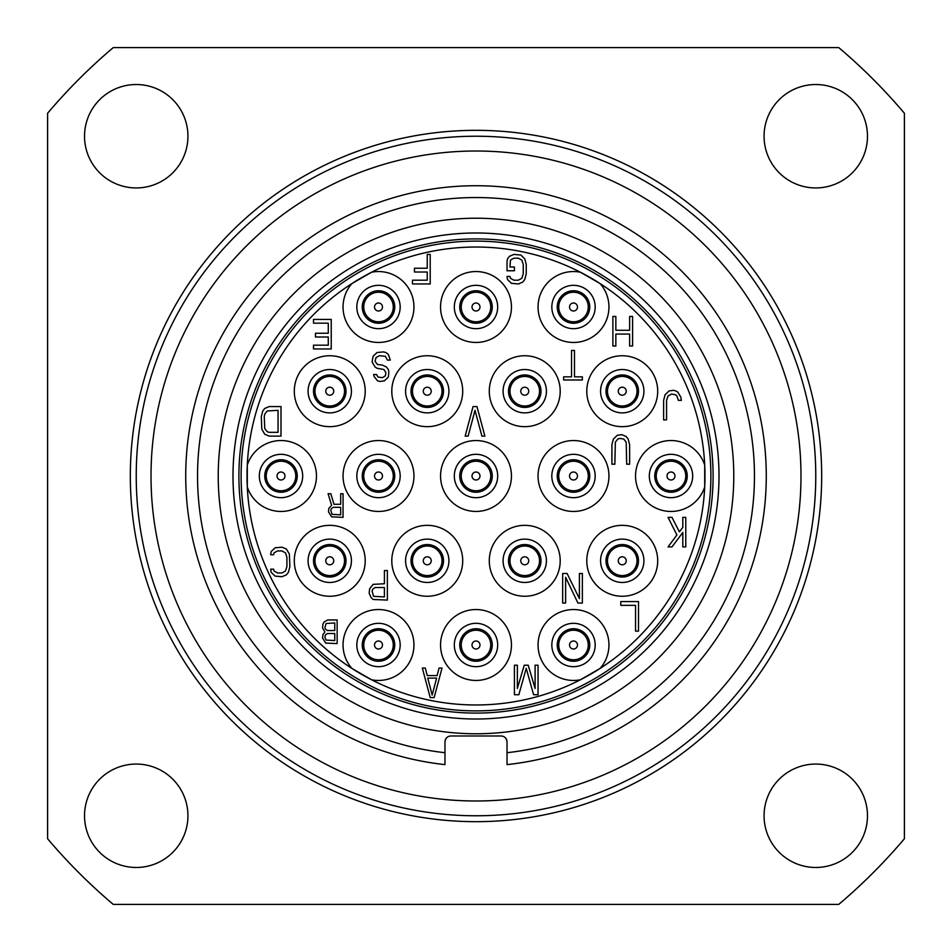 <?xml version="1.0" encoding="UTF-8"?>
<svg xmlns="http://www.w3.org/2000/svg" width="952" height="952" viewBox="0 0 952 952"><rect width="100%" height="100%" fill="white"/><g stroke="black" fill="none" stroke-linecap="round" stroke-linejoin="round"><path stroke-width="1.43" d="M47.6 113.252A561.347 561.347 0 0 1 113.252 47.6L838.748 47.6A561.347 561.347 0 0 1 904.4 113.252L904.4 838.748A561.347 561.347 0 0 1 838.748 904.4L113.252 904.4A561.347 561.347 0 0 1 47.6 838.748L47.6 113.252M84.526 815.769A51.706 51.706 0 0 0 136.231 867.474A51.706 51.706 0 0 0 187.937 815.769A51.706 51.706 0 0 0 136.231 764.063A51.706 51.706 0 0 0 84.526 815.769M764.063 815.769A51.706 51.706 0 0 0 815.769 867.474A51.706 51.706 0 0 0 867.474 815.769A51.706 51.706 0 0 0 815.769 764.063A51.706 51.706 0 0 0 764.063 815.769M764.063 136.231A51.706 51.706 0 0 0 815.769 187.937A51.706 51.706 0 0 0 867.474 136.231A51.706 51.706 0 0 0 815.769 84.526A51.706 51.706 0 0 0 764.063 136.231M84.526 136.231A51.706 51.706 0 0 0 136.231 187.937A51.706 51.706 0 0 0 187.937 136.231A51.706 51.706 0 0 0 136.231 84.526A51.706 51.706 0 0 0 84.526 136.231M136.231 476A339.769 339.769 0 0 1 476 136.231A339.769 339.769 0 0 1 815.769 476A339.769 339.769 0 0 1 476 815.769A339.769 339.769 0 0 1 136.231 476M151.011 476A324.989 324.989 0 0 0 476 800.989A324.989 324.989 0 0 0 800.989 476A324.989 324.989 0 0 0 476 151.011A324.989 324.989 0 0 0 151.011 476M447.178 737.3A5.914 5.914 0 0 0 447.142 737.324L446.167 738.347A5.914 5.914 0 0 0 445.548 739.383M506.452 739.383A5.914 5.914 0 0 0 505.821 738.336L504.857 737.324A5.914 5.914 0 0 0 504.822 737.3M445.417 739.68A5.914 5.914 0 0 0 444.977 741.906L444.977 764.611A290.277 290.277 0 0 1 229.956 321.978A290.277 290.277 0 0 1 722.044 321.978A290.277 290.277 0 0 1 507.023 764.611L507.023 741.906A5.914 5.914 0 0 0 506.583 739.68M503.691 736.586L502.43 736.146L503.691 736.586M450.891 735.991L501.109 735.991C504.572 736.17 506.547 738.145 507.023 741.906L507.023 752.723A278.46 278.46 0 0 0 754.46 476A278.46 278.46 0 0 0 476 197.54A278.46 278.46 0 0 0 197.54 476A278.46 278.46 0 0 0 444.977 752.723L444.977 741.906C445.453 738.145 447.428 736.17 450.891 735.991M504.857 737.324L505.833 738.347M446.167 738.347L447.142 737.324M448.309 736.586L449.57 736.146L448.309 736.586M218.222 476A257.778 257.778 0 0 0 476 733.778A257.778 257.778 0 0 0 733.778 476A257.778 257.778 0 0 0 476 218.222A257.778 257.778 0 0 0 218.222 476M232.99 476A243.01 243.01 0 0 0 476 719.01A243.01 243.01 0 0 0 719.01 476A243.01 243.01 0 0 0 476 232.99A243.01 243.01 0 0 0 232.99 476M238.904 476A237.096 237.096 0 0 0 476 713.096A237.096 237.096 0 0 0 713.096 476A237.096 237.096 0 0 0 476 238.904A237.096 237.096 0 0 0 238.904 476M476 241.118A234.882 234.882 0 0 0 241.118 476A234.882 234.882 0 0 0 476 710.882A234.882 234.882 0 0 0 710.882 476A234.882 234.882 0 0 0 476 241.118M580.446 679.764A228.968 228.968 0 0 1 371.554 679.764A35.45 35.45 0 0 0 413.953 644.992A35.45 35.45 0 0 0 346.195 630.391A35.45 35.45 0 0 0 351.883 668.411A228.968 228.968 0 0 0 371.554 679.764L351.883 668.411A228.968 228.968 0 0 1 247.294 486.972A35.45 35.45 0 0 0 316.457 476A35.45 35.45 0 0 0 247.294 465.028A228.968 228.968 0 0 0 247.294 486.972L247.294 465.028A228.968 228.968 0 0 1 351.883 283.589A35.45 35.45 0 0 0 378.503 342.458A35.45 35.45 0 0 0 413.953 307.008A35.45 35.45 0 0 0 371.554 272.236L351.883 283.589A228.968 228.968 0 0 1 580.446 272.236A35.45 35.45 0 0 0 538.047 307.008A35.45 35.45 0 0 0 605.805 321.609A35.45 35.45 0 0 0 600.117 283.589A228.968 228.968 0 0 0 580.446 272.236L600.117 283.589A228.968 228.968 0 0 1 704.706 465.028A35.45 35.45 0 0 0 635.543 476A35.45 35.45 0 0 0 704.706 486.972A228.968 228.968 0 0 0 704.706 465.028L704.706 486.972A228.968 228.968 0 0 1 600.117 668.411A35.45 35.45 0 0 0 573.497 609.542A35.45 35.45 0 0 0 538.047 644.992A35.45 35.45 0 0 0 580.446 679.764A228.968 228.968 0 0 0 600.117 668.411L580.446 679.764M573.497 623.322A21.682 21.682 0 0 1 595.178 644.992A21.682 21.682 0 0 1 573.497 666.674A21.682 21.682 0 0 1 551.827 644.992A21.682 21.682 0 0 1 573.497 623.322M476 440.55A35.45 35.45 0 0 0 440.55 476A35.45 35.45 0 0 0 476 511.45A35.45 35.45 0 0 0 511.45 476A35.45 35.45 0 0 0 476 440.55M476 609.542A35.45 35.45 0 0 0 440.55 644.992A35.45 35.45 0 0 0 476 680.454A35.45 35.45 0 0 0 511.45 644.992A35.45 35.45 0 0 0 476 609.542M476 271.546A35.45 35.45 0 0 0 440.55 307.008A35.45 35.45 0 0 0 476 342.458A35.45 35.45 0 0 0 511.45 307.008A35.45 35.45 0 0 0 476 271.546M427.246 355.75A35.45 35.45 0 0 0 391.796 391.201A35.45 35.45 0 0 0 427.246 426.663A35.45 35.45 0 0 0 462.708 391.201A35.45 35.45 0 0 0 427.246 355.75M329.749 355.75A35.45 35.45 0 0 0 294.299 391.201A35.45 35.45 0 0 0 329.749 426.663A35.45 35.45 0 0 0 365.211 391.201A35.45 35.45 0 0 0 329.749 355.75M524.754 355.75A35.45 35.45 0 0 0 489.292 391.201A35.45 35.45 0 0 0 524.754 426.663A35.45 35.45 0 0 0 560.204 391.201A35.45 35.45 0 0 0 524.754 355.75M622.251 355.75A35.45 35.45 0 0 0 586.789 391.201A35.45 35.45 0 0 0 622.251 426.663A35.45 35.45 0 0 0 657.701 391.201A35.45 35.45 0 0 0 622.251 355.75M378.503 440.55A35.45 35.45 0 0 0 343.053 476A35.45 35.45 0 0 0 378.503 511.45A35.45 35.45 0 0 0 413.953 476A35.45 35.45 0 0 0 378.503 440.55M573.497 440.55A35.45 35.45 0 0 0 538.047 476A35.45 35.45 0 0 0 573.497 511.45A35.45 35.45 0 0 0 608.947 476A35.45 35.45 0 0 0 573.497 440.55M427.246 525.337A35.45 35.45 0 0 0 391.796 560.799A35.45 35.45 0 0 0 427.246 596.25A35.45 35.45 0 0 0 462.708 560.799A35.45 35.45 0 0 0 427.246 525.337M329.749 525.337A35.45 35.45 0 0 0 294.299 560.799A35.45 35.45 0 0 0 329.749 596.25A35.45 35.45 0 0 0 365.211 560.799A35.45 35.45 0 0 0 329.749 525.337M524.754 525.337A35.45 35.45 0 0 0 489.292 560.799A35.45 35.45 0 0 0 524.754 596.25A35.45 35.45 0 0 0 560.204 560.799A35.45 35.45 0 0 0 524.754 525.337M622.251 525.337A35.45 35.45 0 0 0 586.789 560.799A35.45 35.45 0 0 0 622.251 596.25A35.45 35.45 0 0 0 657.701 560.799A35.45 35.45 0 0 0 622.251 525.337M378.503 285.326A21.682 21.682 0 0 0 356.822 307.008A21.682 21.682 0 0 0 378.503 328.678A21.682 21.682 0 0 0 400.173 307.008A21.682 21.682 0 0 0 378.503 285.326M281.007 454.318A21.682 21.682 0 0 0 259.325 476A21.682 21.682 0 0 0 281.007 497.682A21.682 21.682 0 0 0 302.676 476A21.682 21.682 0 0 0 281.007 454.318M281.007 459.745A16.255 16.255 0 0 1 297.25 476A16.255 16.255 0 0 1 281.007 492.255A16.255 16.255 0 0 1 264.751 476A16.255 16.255 0 0 1 281.007 459.745M378.503 623.322A21.682 21.682 0 0 0 356.822 644.992A21.682 21.682 0 0 0 378.503 666.674A21.682 21.682 0 0 0 400.173 644.992A21.682 21.682 0 0 0 378.503 623.322M378.503 628.748A16.255 16.255 0 0 1 394.747 644.992A16.255 16.255 0 0 1 378.503 661.247A16.255 16.255 0 0 1 362.248 644.992A16.255 16.255 0 0 1 378.503 628.748M378.503 290.753A16.255 16.255 0 0 1 394.747 307.008A16.255 16.255 0 0 1 378.503 323.252A16.255 16.255 0 0 1 362.248 307.008A16.255 16.255 0 0 1 378.503 290.753M573.497 285.326A21.682 21.682 0 0 1 595.178 307.008A21.682 21.682 0 0 1 573.497 328.678A21.682 21.682 0 0 1 551.827 307.008A21.682 21.682 0 0 1 573.497 285.326M573.497 290.753A16.255 16.255 0 0 1 589.752 307.008A16.255 16.255 0 0 1 573.497 323.252A16.255 16.255 0 0 1 557.253 307.008A16.255 16.255 0 0 1 573.497 290.753M670.993 454.318A21.682 21.682 0 0 1 692.675 476A21.682 21.682 0 0 1 670.993 497.682A21.682 21.682 0 0 1 649.323 476A21.682 21.682 0 0 1 670.993 454.318M670.993 459.745A16.255 16.255 0 0 1 687.249 476A16.255 16.255 0 0 1 670.993 492.255A16.255 16.255 0 0 1 654.75 476A16.255 16.255 0 0 1 670.993 459.745M573.497 628.748A16.255 16.255 0 0 1 589.752 644.992A16.255 16.255 0 0 1 573.497 661.247A16.255 16.255 0 0 1 557.253 644.992A16.255 16.255 0 0 1 573.497 628.748M476 454.318A21.682 21.682 0 0 0 454.318 476A21.682 21.682 0 0 0 476 497.682A21.682 21.682 0 0 0 497.682 476A21.682 21.682 0 0 0 476 454.318M476 459.745A16.255 16.255 0 0 1 492.255 476A16.255 16.255 0 0 1 476 492.255A16.255 16.255 0 0 1 459.745 476A16.255 16.255 0 0 1 476 459.745M476 623.322A21.682 21.682 0 0 0 454.318 644.992A21.682 21.682 0 0 0 476 666.674A21.682 21.682 0 0 0 497.682 644.992A21.682 21.682 0 0 0 476 623.322M476 628.748A16.255 16.255 0 0 1 492.255 644.992A16.255 16.255 0 0 1 476 661.247A16.255 16.255 0 0 1 459.745 644.992A16.255 16.255 0 0 1 476 628.748M476 285.326A21.682 21.682 0 0 0 454.318 307.008A21.682 21.682 0 0 0 476 328.678A21.682 21.682 0 0 0 497.682 307.008A21.682 21.682 0 0 0 476 285.326M476 290.753A16.255 16.255 0 0 1 492.255 307.008A16.255 16.255 0 0 1 476 323.252A16.255 16.255 0 0 1 459.745 307.008A16.255 16.255 0 0 1 476 290.753M427.246 369.531A21.682 21.682 0 0 0 405.576 391.201A21.682 21.682 0 0 0 427.246 412.882A21.682 21.682 0 0 0 448.927 391.201A21.682 21.682 0 0 0 427.246 369.531M427.246 374.957A16.255 16.255 0 0 1 443.501 391.201A16.255 16.255 0 0 1 427.246 407.456A16.255 16.255 0 0 1 411.002 391.201A16.255 16.255 0 0 1 427.246 374.957M329.749 369.531A21.682 21.682 0 0 0 308.079 391.201A21.682 21.682 0 0 0 329.749 412.882A21.682 21.682 0 0 0 351.431 391.201A21.682 21.682 0 0 0 329.749 369.531M329.749 374.957A16.255 16.255 0 0 1 346.004 391.201A16.255 16.255 0 0 1 329.749 407.456A16.255 16.255 0 0 1 313.505 391.201A16.255 16.255 0 0 1 329.749 374.957M524.754 369.531A21.682 21.682 0 0 0 503.072 391.201A21.682 21.682 0 0 0 524.754 412.882A21.682 21.682 0 0 0 546.424 391.201A21.682 21.682 0 0 0 524.754 369.531M524.754 374.957A16.255 16.255 0 0 1 540.998 391.201A16.255 16.255 0 0 1 524.754 407.456A16.255 16.255 0 0 1 508.499 391.201A16.255 16.255 0 0 1 524.754 374.957M622.251 369.531A21.682 21.682 0 0 0 600.569 391.201A21.682 21.682 0 0 0 622.251 412.882A21.682 21.682 0 0 0 643.921 391.201A21.682 21.682 0 0 0 622.251 369.531M622.251 374.957A16.255 16.255 0 0 1 638.494 391.201A16.255 16.255 0 0 1 622.251 407.456A16.255 16.255 0 0 1 605.996 391.201A16.255 16.255 0 0 1 622.251 374.957M378.503 454.318A21.682 21.682 0 0 0 356.822 476A21.682 21.682 0 0 0 378.503 497.682A21.682 21.682 0 0 0 400.173 476A21.682 21.682 0 0 0 378.503 454.318M378.503 459.745A16.255 16.255 0 0 1 394.747 476A16.255 16.255 0 0 1 378.503 492.255A16.255 16.255 0 0 1 362.248 476A16.255 16.255 0 0 1 378.503 459.745M573.497 454.318A21.682 21.682 0 0 0 551.827 476A21.682 21.682 0 0 0 573.497 497.682A21.682 21.682 0 0 0 595.178 476A21.682 21.682 0 0 0 573.497 454.318M573.497 459.745A16.255 16.255 0 0 1 589.752 476A16.255 16.255 0 0 1 573.497 492.255A16.255 16.255 0 0 1 557.253 476A16.255 16.255 0 0 1 573.497 459.745M427.246 539.118A21.682 21.682 0 0 0 405.576 560.799A21.682 21.682 0 0 0 427.246 582.469A21.682 21.682 0 0 0 448.927 560.799A21.682 21.682 0 0 0 427.246 539.118M427.246 544.544A16.255 16.255 0 0 1 443.501 560.799A16.255 16.255 0 0 1 427.246 577.043A16.255 16.255 0 0 1 411.002 560.799A16.255 16.255 0 0 1 427.246 544.544M329.749 539.118A21.682 21.682 0 0 0 308.079 560.799A21.682 21.682 0 0 0 329.749 582.469A21.682 21.682 0 0 0 351.431 560.799A21.682 21.682 0 0 0 329.749 539.118M329.749 544.544A16.255 16.255 0 0 1 346.004 560.799A16.255 16.255 0 0 1 329.749 577.043A16.255 16.255 0 0 1 313.505 560.799A16.255 16.255 0 0 1 329.749 544.544M524.754 539.118A21.682 21.682 0 0 0 503.072 560.799A21.682 21.682 0 0 0 524.754 582.469A21.682 21.682 0 0 0 546.424 560.799A21.682 21.682 0 0 0 524.754 539.118M524.754 544.544A16.255 16.255 0 0 1 540.998 560.799A16.255 16.255 0 0 1 524.754 577.043A16.255 16.255 0 0 1 508.499 560.799A16.255 16.255 0 0 1 524.754 544.544M622.251 539.118A21.682 21.682 0 0 0 600.569 560.799A21.682 21.682 0 0 0 622.251 582.469A21.682 21.682 0 0 0 643.921 560.799A21.682 21.682 0 0 0 622.251 539.118M622.251 544.544A16.255 16.255 0 0 1 638.494 560.799A16.255 16.255 0 0 1 622.251 577.043A16.255 16.255 0 0 1 605.996 560.799A16.255 16.255 0 0 1 622.251 544.544M430.209 697.59L434.148 697.59L442.025 668.042L439.074 668.042L437.099 675.587L427.246 675.587L425.282 668.042L422.331 668.042L430.209 697.59M432.172 695.067L427.745 678.098L436.611 678.098L432.172 695.067M324.93 632.021L322.954 634.544L322.561 638.066L325.715 643.088L337.139 643.588L337.139 619.954L327.69 619.954L324.144 621.965L322.954 623.976L322.561 627.999L324.93 632.021M334.771 640.577L326.108 640.077L324.93 637.554L325.322 635.043L327.286 633.532L334.771 633.532L334.771 640.577M324.93 627.499L326.108 623.477L334.771 622.977L334.771 630.521L327.286 630.521L325.322 629.01L324.93 627.499M270.665 554.718L273.617 554.718L274.105 552.826L277.556 550.946L281.994 550.946L285.433 552.826L286.909 557.229L286.909 566.654L285.433 571.057L281.994 572.949L277.556 572.949L274.105 571.057L273.617 569.177L270.665 569.177L271.153 572.319L275.092 576.091L281.994 576.722L286.421 574.829L288.385 572.319L289.872 566.654L289.372 554.088L286.421 549.054L281.994 547.174L275.092 547.805L271.153 551.577L270.665 554.718M269.19 436.111L281.007 436.111L281.007 406.575L269.19 406.575L264.751 408.456L262.788 410.966L261.312 416.631L261.8 429.197L264.751 434.231L269.19 436.111M278.055 432.339L269.19 432.339L267.214 431.72L264.751 428.567L264.263 416.631L264.751 414.108L267.214 410.966L278.055 410.336L278.055 432.339M313.505 323.18L328.273 323.18L328.273 333.248L315.469 333.248L315.469 337.008L328.273 337.008L328.273 345.183L313.505 345.183L313.505 348.956L331.225 348.956L331.225 319.408L313.505 319.408L313.505 323.18M369.15 593.179L371.113 597.57L373.089 599.462L387.369 600.093L387.369 570.545L384.406 570.545L384.406 583.743L373.089 584.373L369.638 588.776L369.15 593.179M375.052 587.515L384.406 587.515L384.406 596.94L373.577 596.321L372.101 591.287L372.589 589.407L375.052 587.515M340.685 504.286L333.985 504.286L330.832 493.731L328.083 493.731L331.629 505.298L328.868 508.308L328.476 511.831L331.629 516.865L343.053 517.364L343.053 493.731L340.685 493.731L340.685 504.286M333.2 507.309L340.685 507.309L340.685 514.853L332.022 514.342L330.832 510.32L331.225 508.808L333.2 507.309M376.528 374.541L373.577 374.541L374.065 376.433L377.516 380.824L379.979 381.454L384.406 380.824L388.345 377.052L388.844 372.03L388.345 369.519L386.381 366.996L382.442 365.116L377.516 364.485L375.052 361.343L376.04 357.571L379.491 355.679L385.393 356.31L387.369 360.082L390.32 360.082L388.345 354.43L385.893 352.537L383.43 351.907L377.028 352.537L373.089 356.31L372.101 361.974L375.052 366.996L377.028 368.257L383.918 369.519L385.893 372.66L385.393 375.802L382.442 377.682L378.015 377.052L376.528 374.541M427.246 254.41L427.246 268.238L414.453 268.238L414.453 272.01L427.246 272.01L427.246 280.185L412.478 280.185L412.478 283.958L430.209 283.958L430.209 254.41L427.246 254.41M507.023 261.324L507.023 270.761L514.413 270.761L514.413 266.988L509.974 266.988L510.474 260.075L513.913 258.182L518.352 258.182L521.791 260.075L523.267 264.477L523.267 273.902L521.791 278.305L518.352 280.185L513.913 280.185L510.474 278.305L509.974 276.413L507.023 276.413L507.511 279.555L511.45 283.327L518.352 283.958L522.779 282.078L524.754 279.555L526.23 273.902L526.23 264.477L524.754 258.813L520.815 255.041L513.913 254.41L509.487 256.302L507.511 258.813L507.023 261.324M629.629 316.457L629.629 330.284L615.849 330.284L615.849 316.457L612.886 316.457L612.886 346.004L615.849 346.004L615.849 334.057L629.629 334.057L629.629 346.004L632.592 346.004L632.592 316.457L629.629 316.457M678.383 400.375L681.334 400.375L680.847 397.234L677.895 392.2L675.92 390.951L673.457 390.32L669.03 390.951L665.091 394.723L663.615 400.375L663.615 419.868L666.567 419.868L666.567 400.375L668.042 395.972L671.493 394.092L675.432 394.723L676.908 395.972L678.383 400.375M682.81 517.364L682.81 527.42L679.371 531.823L671.981 517.364L668.042 517.364L676.908 534.965L668.042 546.912L671.981 546.912L682.81 532.454L682.81 546.912L685.773 546.912L685.773 517.364L682.81 517.364M638.494 631.105L638.494 601.569L620.775 601.569L620.775 605.341L635.543 605.341L635.543 631.105L638.494 631.105M611.91 444.691L611.91 464.183L614.861 464.183L615.349 442.18L617.812 439.039L619.788 438.408L623.727 439.039L626.19 442.18L626.678 464.183L629.629 464.183L629.629 444.691L628.153 439.039L626.19 436.528L621.751 434.636L617.324 435.266L613.385 439.039L611.91 444.691M563.655 379.979L582.362 379.979L582.362 376.837L574.484 376.837L574.484 350.431L571.533 350.431L571.533 376.837L563.655 376.837L563.655 379.979M473.049 406.575L465.171 436.111L468.122 436.111L475.012 410.336L481.914 436.111L484.865 436.111L476.988 406.575L473.049 406.575M517.364 688.451L517.364 665.198L514.413 665.198L514.413 694.734L518.84 694.734L526.23 668.34L533.608 694.734L538.047 694.734L538.047 665.198L535.095 665.198L535.095 688.451L528.193 665.198L524.255 665.198L517.364 688.451M565.619 603.044L565.619 577.269L577.935 603.044L582.362 603.044L582.362 573.497L579.411 573.497L579.411 598.641L567.095 573.497L562.668 573.497L562.668 603.044L565.619 603.044M378.503 630.224A14.768 14.768 0 0 0 363.735 644.992A14.768 14.768 0 0 0 378.503 659.772A14.768 14.768 0 0 0 393.271 644.992A14.768 14.768 0 0 0 378.503 630.224A14.768 14.768 0 0 1 393.271 644.992A14.768 14.768 0 0 1 378.503 659.772A14.768 14.768 0 0 1 363.735 644.992A14.768 14.768 0 0 1 378.503 630.224M378.503 641.005A3.986 3.986 0 0 0 374.517 644.992A3.986 3.986 0 0 0 378.503 648.99A3.986 3.986 0 0 0 382.49 644.992A3.986 3.986 0 0 0 378.503 641.005M476 630.224A14.768 14.768 0 0 0 461.232 644.992A14.768 14.768 0 0 0 476 659.772A14.768 14.768 0 0 0 490.768 644.992A14.768 14.768 0 0 0 476 630.224A14.768 14.768 0 0 1 490.768 644.992A14.768 14.768 0 0 1 476 659.772A14.768 14.768 0 0 1 461.232 644.992A14.768 14.768 0 0 1 476 630.224M476 641.005A3.986 3.986 0 0 0 472.013 644.992A3.986 3.986 0 0 0 476 648.99A3.986 3.986 0 0 0 479.986 644.992A3.986 3.986 0 0 0 476 641.005M573.497 630.224A14.768 14.768 0 0 0 558.729 644.992A14.768 14.768 0 0 0 573.497 659.772A14.768 14.768 0 0 0 588.265 644.992A14.768 14.768 0 0 0 573.497 630.224A14.768 14.768 0 0 1 588.265 644.992A14.768 14.768 0 0 1 573.497 659.772A14.768 14.768 0 0 1 558.729 644.992A14.768 14.768 0 0 1 573.497 630.224M573.497 641.005A3.986 3.986 0 0 0 569.51 644.992A3.986 3.986 0 0 0 573.497 648.99A3.986 3.986 0 0 0 577.483 644.992A3.986 3.986 0 0 0 573.497 641.005M524.754 546.02A14.768 14.768 0 0 0 509.974 560.799A14.768 14.768 0 0 0 524.754 575.567A14.768 14.768 0 0 0 539.522 560.799A14.768 14.768 0 0 0 524.754 546.02A14.768 14.768 0 0 1 539.522 560.799A14.768 14.768 0 0 1 524.754 575.567A14.768 14.768 0 0 1 509.974 560.799A14.768 14.768 0 0 1 524.754 546.02M524.754 556.801A3.986 3.986 0 0 0 520.756 560.799A3.986 3.986 0 0 0 524.754 564.786A3.986 3.986 0 0 0 528.741 560.799A3.986 3.986 0 0 0 524.754 556.801M622.251 546.02A14.768 14.768 0 0 0 607.471 560.799A14.768 14.768 0 0 0 622.251 575.567A14.768 14.768 0 0 0 637.019 560.799A14.768 14.768 0 0 0 622.251 546.02A14.768 14.768 0 0 1 637.019 560.799A14.768 14.768 0 0 1 622.251 575.567A14.768 14.768 0 0 1 607.471 560.799A14.768 14.768 0 0 1 622.251 546.02M622.251 556.801A3.986 3.986 0 0 0 618.253 560.799A3.986 3.986 0 0 0 622.251 564.786A3.986 3.986 0 0 0 626.237 560.799A3.986 3.986 0 0 0 622.251 556.801M670.993 461.232A14.768 14.768 0 0 0 656.226 476A14.768 14.768 0 0 0 670.993 490.768A14.768 14.768 0 0 0 685.773 476A14.768 14.768 0 0 0 670.993 461.232A14.768 14.768 0 0 1 685.773 476A14.768 14.768 0 0 1 670.993 490.768A14.768 14.768 0 0 1 656.226 476A14.768 14.768 0 0 1 670.993 461.232M670.993 472.013A3.986 3.986 0 0 0 667.007 476A3.986 3.986 0 0 0 670.993 479.986A3.986 3.986 0 0 0 674.98 476A3.986 3.986 0 0 0 670.993 472.013M573.497 461.232A14.768 14.768 0 0 0 558.729 476A14.768 14.768 0 0 0 573.497 490.768A14.768 14.768 0 0 0 588.265 476A14.768 14.768 0 0 0 573.497 461.232A14.768 14.768 0 0 1 588.265 476A14.768 14.768 0 0 1 573.497 490.768A14.768 14.768 0 0 1 558.729 476A14.768 14.768 0 0 1 573.497 461.232M573.497 472.013A3.986 3.986 0 0 0 569.51 476A3.986 3.986 0 0 0 573.497 479.986A3.986 3.986 0 0 0 577.483 476A3.986 3.986 0 0 0 573.497 472.013M622.251 376.433A14.768 14.768 0 0 0 607.471 391.201A14.768 14.768 0 0 0 622.251 405.98A14.768 14.768 0 0 0 637.019 391.201A14.768 14.768 0 0 0 622.251 376.433A14.768 14.768 0 0 1 637.019 391.201A14.768 14.768 0 0 1 622.251 405.98A14.768 14.768 0 0 1 607.471 391.201A14.768 14.768 0 0 1 622.251 376.433M622.251 387.214A3.986 3.986 0 0 0 618.253 391.201A3.986 3.986 0 0 0 622.251 395.199A3.986 3.986 0 0 0 626.237 391.201A3.986 3.986 0 0 0 622.251 387.214M573.497 292.228A14.768 14.768 0 0 0 558.729 307.008A14.768 14.768 0 0 0 573.497 321.776A14.768 14.768 0 0 0 588.265 307.008A14.768 14.768 0 0 0 573.497 292.228A14.768 14.768 0 0 1 588.265 307.008A14.768 14.768 0 0 1 573.497 321.776A14.768 14.768 0 0 1 558.729 307.008A14.768 14.768 0 0 1 573.497 292.228M573.497 303.01A3.986 3.986 0 0 0 569.51 307.008A3.986 3.986 0 0 0 573.497 310.995A3.986 3.986 0 0 0 577.483 307.008A3.986 3.986 0 0 0 573.497 303.01M524.754 376.433A14.768 14.768 0 0 0 509.974 391.201A14.768 14.768 0 0 0 524.754 405.98A14.768 14.768 0 0 0 539.522 391.201A14.768 14.768 0 0 0 524.754 376.433A14.768 14.768 0 0 1 539.522 391.201A14.768 14.768 0 0 1 524.754 405.98A14.768 14.768 0 0 1 509.974 391.201A14.768 14.768 0 0 1 524.754 376.433M524.754 387.214A3.986 3.986 0 0 0 520.756 391.201A3.986 3.986 0 0 0 524.754 395.199A3.986 3.986 0 0 0 528.741 391.201A3.986 3.986 0 0 0 524.754 387.214M476 461.232A14.768 14.768 0 0 0 461.232 476A14.768 14.768 0 0 0 476 490.768A14.768 14.768 0 0 0 490.768 476A14.768 14.768 0 0 0 476 461.232A14.768 14.768 0 0 1 490.768 476A14.768 14.768 0 0 1 476 490.768A14.768 14.768 0 0 1 461.232 476A14.768 14.768 0 0 1 476 461.232M476 472.013A3.986 3.986 0 0 0 472.013 476A3.986 3.986 0 0 0 476 479.986A3.986 3.986 0 0 0 479.986 476A3.986 3.986 0 0 0 476 472.013M427.246 546.02A14.768 14.768 0 0 0 412.478 560.799A14.768 14.768 0 0 0 427.246 575.567A14.768 14.768 0 0 0 442.025 560.799A14.768 14.768 0 0 0 427.246 546.02A14.768 14.768 0 0 1 442.025 560.799A14.768 14.768 0 0 1 427.246 575.567A14.768 14.768 0 0 1 412.478 560.799A14.768 14.768 0 0 1 427.246 546.02M427.246 556.801A3.986 3.986 0 0 0 423.259 560.799A3.986 3.986 0 0 0 427.246 564.786A3.986 3.986 0 0 0 431.244 560.799A3.986 3.986 0 0 0 427.246 556.801M329.749 546.02A14.768 14.768 0 0 0 314.981 560.799A14.768 14.768 0 0 0 329.749 575.567A14.768 14.768 0 0 0 344.529 560.799A14.768 14.768 0 0 0 329.749 546.02A14.768 14.768 0 0 1 344.529 560.799A14.768 14.768 0 0 1 329.749 575.567A14.768 14.768 0 0 1 314.981 560.799A14.768 14.768 0 0 1 329.749 546.02M329.749 556.801A3.986 3.986 0 0 0 325.762 560.799A3.986 3.986 0 0 0 329.749 564.786A3.986 3.986 0 0 0 333.747 560.799A3.986 3.986 0 0 0 329.749 556.801M281.007 461.232A14.768 14.768 0 0 0 266.227 476A14.768 14.768 0 0 0 281.007 490.768A14.768 14.768 0 0 0 295.774 476A14.768 14.768 0 0 0 281.007 461.232A14.768 14.768 0 0 1 295.774 476A14.768 14.768 0 0 1 281.007 490.768A14.768 14.768 0 0 1 266.227 476A14.768 14.768 0 0 1 281.007 461.232M281.007 472.013A3.986 3.986 0 0 0 277.02 476A3.986 3.986 0 0 0 281.007 479.986A3.986 3.986 0 0 0 284.993 476A3.986 3.986 0 0 0 281.007 472.013M329.749 376.433A14.768 14.768 0 0 0 314.981 391.201A14.768 14.768 0 0 0 329.749 405.98A14.768 14.768 0 0 0 344.529 391.201A14.768 14.768 0 0 0 329.749 376.433A14.768 14.768 0 0 1 344.529 391.201A14.768 14.768 0 0 1 329.749 405.98A14.768 14.768 0 0 1 314.981 391.201A14.768 14.768 0 0 1 329.749 376.433M329.749 387.214A3.986 3.986 0 0 0 325.762 391.201A3.986 3.986 0 0 0 329.749 395.199A3.986 3.986 0 0 0 333.747 391.201A3.986 3.986 0 0 0 329.749 387.214M378.503 461.232A14.768 14.768 0 0 0 363.735 476A14.768 14.768 0 0 0 378.503 490.768A14.768 14.768 0 0 0 393.271 476A14.768 14.768 0 0 0 378.503 461.232A14.768 14.768 0 0 1 393.271 476A14.768 14.768 0 0 1 378.503 490.768A14.768 14.768 0 0 1 363.735 476A14.768 14.768 0 0 1 378.503 461.232M378.503 472.013A3.986 3.986 0 0 0 374.517 476A3.986 3.986 0 0 0 378.503 479.986A3.986 3.986 0 0 0 382.49 476A3.986 3.986 0 0 0 378.503 472.013M427.246 376.433A14.768 14.768 0 0 0 412.478 391.201A14.768 14.768 0 0 0 427.246 405.98A14.768 14.768 0 0 0 442.025 391.201A14.768 14.768 0 0 0 427.246 376.433A14.768 14.768 0 0 1 442.025 391.201A14.768 14.768 0 0 1 427.246 405.98A14.768 14.768 0 0 1 412.478 391.201A14.768 14.768 0 0 1 427.246 376.433M427.246 387.214A3.986 3.986 0 0 0 423.259 391.201A3.986 3.986 0 0 0 427.246 395.199A3.986 3.986 0 0 0 431.244 391.201A3.986 3.986 0 0 0 427.246 387.214M378.503 292.228A14.768 14.768 0 0 0 363.735 307.008A14.768 14.768 0 0 0 378.503 321.776A14.768 14.768 0 0 0 393.271 307.008A14.768 14.768 0 0 0 378.503 292.228A14.768 14.768 0 0 1 393.271 307.008A14.768 14.768 0 0 1 378.503 321.776A14.768 14.768 0 0 1 363.735 307.008A14.768 14.768 0 0 1 378.503 292.228M378.503 303.01A3.986 3.986 0 0 0 374.517 307.008A3.986 3.986 0 0 0 378.503 310.995A3.986 3.986 0 0 0 382.49 307.008A3.986 3.986 0 0 0 378.503 303.01M476 292.228A14.768 14.768 0 0 0 461.232 307.008A14.768 14.768 0 0 0 476 321.776A14.768 14.768 0 0 0 490.768 307.008A14.768 14.768 0 0 0 476 292.228A14.768 14.768 0 0 1 490.768 307.008A14.768 14.768 0 0 1 476 321.776A14.768 14.768 0 0 1 461.232 307.008A14.768 14.768 0 0 1 476 292.228M476 303.01A3.986 3.986 0 0 0 472.013 307.008A3.986 3.986 0 0 0 476 310.995A3.986 3.986 0 0 0 479.986 307.008A3.986 3.986 0 0 0 476 303.01M130.329 476A345.671 345.671 0 0 1 476 130.329A345.671 345.671 0 0 1 821.671 476A345.671 345.671 0 0 1 476 821.671A345.671 345.671 0 0 1 130.329 476"/></g></svg>
